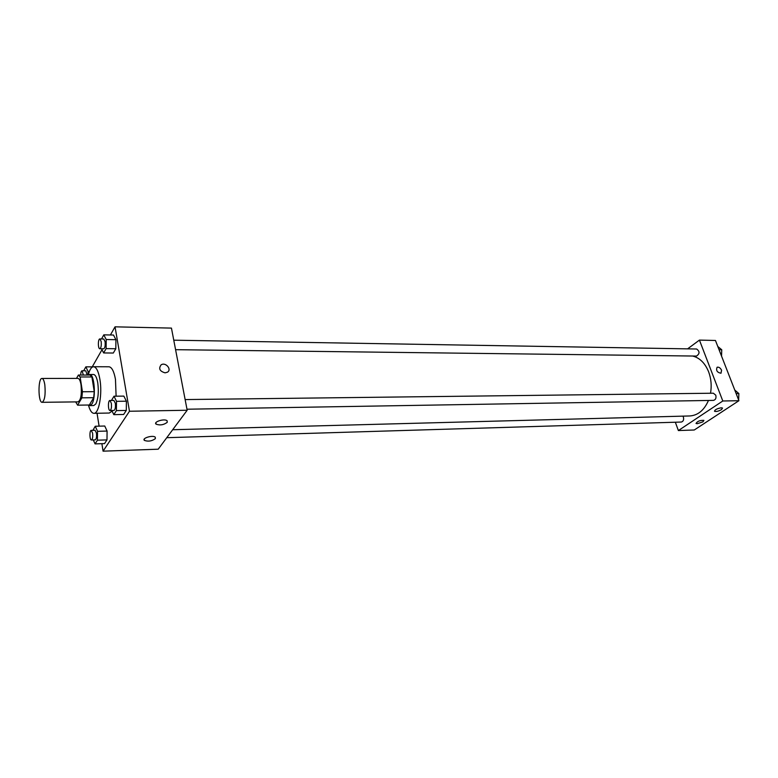 <?xml version="1.0" encoding="UTF-8"?>
<svg xmlns="http://www.w3.org/2000/svg" width="778" height="778" viewBox="0 0 778 778"><rect width="100%" height="100%" fill="white"/><g stroke="black" fill="none" stroke-linecap="round" stroke-linejoin="round"><path stroke-width="1.17" d="M44.842 384.964C45.649 394.65 44.754 400.437 42.148 402.314C38.083 402.897 37.908 377.933 41.983 378.458C43.237 378.633 44.2 380.802 44.842 384.964M41.983 378.458L77.946 378.4C79.298 378.575 80.328 380.705 81.029 384.799C81.894 394.32 80.922 400.009 78.111 401.866L42.148 402.314M94.255 391.665L93.691 397.704L89.334 405.007L77.625 405.173L81.885 397.83L82.429 391.752L94.255 391.665L91.911 376.96L90.102 375.054L78.364 375.054L76.497 378.4M75.68 401.895L77.625 405.173M82.429 391.752L80.134 376.97L78.364 375.054M93.691 397.704L81.885 397.83M91.911 376.96L80.134 376.97M88.595 405.017L89.888 405.61L91.921 404.006C96.239 397.704 94.381 373.644 89.665 374.49L88.429 375.054M89.665 374.49L93.545 374.49C95.412 374.714 96.822 377.534 97.775 382.941C98.884 391.879 98.232 398.881 95.811 403.947L93.768 405.552L89.888 405.61M88.225 375.054C89.606 369.657 91.396 366.885 93.574 366.72C96.346 367.06 98.456 371.271 99.895 379.343C102.492 394.018 98.894 413.935 93.905 413.322C91.716 413.186 89.888 410.414 88.429 405.017M93.574 366.72L108.959 366.778C111.808 367.119 113.977 371.291 115.465 379.314L116.107 396.187M112.12 411.124L109.28 413.04L93.905 413.322M101.889 443.674L103.075 451.172L129.469 411.251L115.047 326.828L110.408 334.978M102.006 349.711L92.232 366.866M97.046 413.264L99.098 426.159M111.808 410.473L113.802 414.655L123.644 414.47L126.289 410.444L126.396 401.205L123.858 396.109L114.016 396.206L111.439 400.466M93.302 439.93L95.062 443.888L104.563 443.586L106.985 439.891L107.082 431.061L104.748 426.023L95.247 426.256L92.883 430.341M101.539 348.768L103.63 352.94L113.296 353.037L115.815 348.739L115.922 339.694L113.491 335.036L103.814 334.851L101.51 338.965M129.469 411.251L187.177 410.249L158.206 449.198L103.075 451.172M187.177 410.249L171.452 328.102L115.047 326.828M165.092 372.837C159.733 371.291 158.401 368.646 161.095 364.872C165.51 361.76 172.171 369.443 167.445 372.195L165.092 372.837C159.723 371.3 158.401 368.646 161.095 364.872L161.095 364.872C165.51 361.76 172.171 369.443 167.435 372.195M155.376 438.636C151.885 441.155 148.248 441.748 144.445 440.416C141.528 438.218 152.887 434.824 155.26 437.187L155.376 438.636M167.231 422.347C163.681 424.953 159.967 425.556 156.106 424.156C153.052 421.841 164.615 418.292 167.114 420.772L167.231 422.347M692.585 356.023C699.694 357.802 705.043 363.073 708.641 371.855C711.17 378.672 711.802 385.8 710.528 393.24M708.466 400.466C704.187 410.23 697.963 415.394 689.785 415.958L172.687 429.728M175.575 349.682L696.466 356.071C699.83 353.766 699.879 351.413 696.621 349.011L173.766 340.19M682.919 416.142L683.395 417.066C684.008 419.819 683.308 421.481 681.295 422.046L166.764 437.693M185.125 399.571L713.348 393.211L715.77 395.185C716.421 398.064 715.653 399.795 713.465 400.378L186.973 409.218M722.801 400.991L678.377 430.555L694.277 429.991L738.925 400.709L722.801 400.991L699.432 340.103L687.596 348.865M675.343 422.23L678.377 430.555M697.234 423.718L696.038 423.475C697.36 421.268 699.976 420.227 703.886 420.353L702.952 421.832L697.234 423.718M721.362 407.798L722.519 408.051L721.517 409.607C718.493 411.251 716.159 411.815 714.515 411.29C714.817 409.705 717.102 408.538 721.362 407.798M738.925 400.709L715.449 340.472L699.432 340.103M721.576 370.25L720.992 373.246C717.121 372.477 715.828 370.474 717.121 367.235C718.872 366.866 720.35 367.868 721.576 370.25M721.566 370.25C720.35 367.868 718.872 366.866 717.121 367.245C715.828 370.474 717.121 372.477 720.992 373.246L721.566 370.25M721.537 356.091L721.76 349.779L717.793 346.492M721.76 349.779L719.057 349.74M721.712 351.121L721.585 354.807M738.633 399.95L738.867 393.561L734.772 390.05M738.867 393.561L736.153 393.59M738.818 394.913L738.682 398.385M103.63 352.94L106.109 348.622L106.207 339.529L103.814 334.851M99.856 338.936L103.756 339.004L105.059 341.542C105.438 345.578 104.991 347.999 103.707 348.797L99.808 348.748C97.882 348.952 97.931 338.673 99.856 338.936L101.159 341.484C101.539 345.52 101.091 347.941 99.808 348.748M113.296 353.037L115.815 348.739L106.109 348.622M115.815 348.739L115.922 339.694L106.207 339.529M115.922 339.694L113.491 335.036M88.031 375.054L88.06 371.485L85.872 366.837L83.645 370.805M80.659 375.054C80.786 372.448 81.233 371.028 82.011 370.795L85.775 370.805L87.175 375.054M89.334 371.485L88.06 371.485M92.777 366.866L85.872 366.837M82.011 370.795L83.402 375.054M113.802 414.655L116.408 410.609L116.505 401.331L114.016 396.206M109.902 400.485L113.86 400.437L115.309 403.218C115.708 407.254 115.261 409.656 113.977 410.444L110.009 410.512C107.996 410.774 107.879 400.271 109.902 400.485L111.342 403.276C111.74 407.312 111.293 409.724 110.009 410.512M123.644 414.47L126.289 410.444L116.408 410.609M126.289 410.444L126.396 401.205L116.505 401.331M126.396 401.205L123.858 396.109M95.062 443.888L97.435 440.183L97.532 431.313L95.247 426.256M91.24 430.39L95.062 430.283L96.433 433.045C96.803 436.866 96.404 439.132 95.247 439.871L91.425 439.988C89.577 440.27 89.392 430.205 91.24 430.39L92.601 433.151C92.961 436.973 92.572 439.249 91.425 439.988M104.563 443.586L106.985 439.891L97.435 440.183M106.985 439.891L107.082 431.061L97.532 431.313M107.082 431.061L104.748 426.023M144.445 440.416L144.222 439.132M156.106 424.156L155.853 422.785"/></g></svg>
